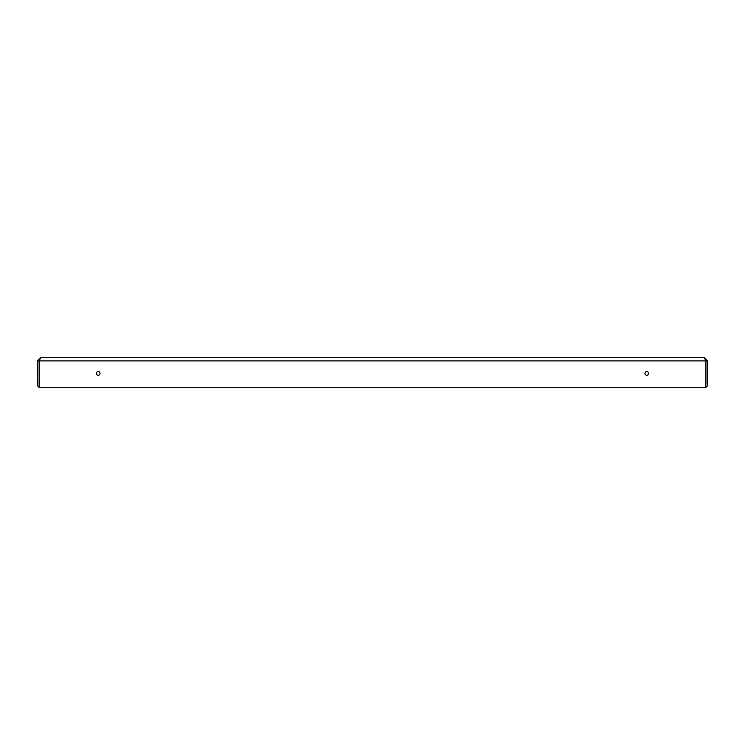 <?xml version="1.0" encoding="UTF-8"?>
<svg xmlns="http://www.w3.org/2000/svg" width="745" height="745" viewBox="0 0 745 745"><rect width="100%" height="100%" fill="white"/><g stroke="black" fill="none" stroke-linecap="round" stroke-linejoin="round"><path stroke-width="1.12" d="M98.2 375.247A1.825 1.825 0 0 1 96.375 373.413A1.825 1.825 0 0 1 98.2 371.587A1.825 1.825 0 0 1 100.035 373.413A1.825 1.825 0 0 1 98.2 375.247M646.8 375.247A1.825 1.825 0 0 1 644.965 373.413A1.825 1.825 0 0 1 646.8 371.587A1.825 1.825 0 0 1 648.625 373.413A1.825 1.825 0 0 1 646.8 375.247M40.91 387.735L39.727 387.735A0.605 0.605 0 0 1 39.122 387.13L39.122 360.915L40.91 357.265L704.09 357.265L705.878 360.915L705.878 384.476A1.825 1.825 0 0 0 705.925 384.085L705.925 360.915L707.75 360.915L707.75 384.085A3.66 3.66 0 0 1 705.86 387.288M40.91 357.265L37.25 360.915L37.25 384.085A3.66 3.66 0 0 0 39.14 387.288M39.345 360.208L39.075 384.085A1.825 1.825 0 0 0 39.122 384.476L39.122 360.915L705.878 360.915L705.878 387.13A0.605 0.605 0 0 1 705.273 387.735L704.09 387.735M39.727 387.735L705.273 387.735M707.75 360.915L704.09 357.265M705.925 360.915L705.515 359.77M37.25 360.915L39.075 360.915M705.878 360.915L705.636 360.161M695.56 387.735L49.44 387.735"/></g></svg>
